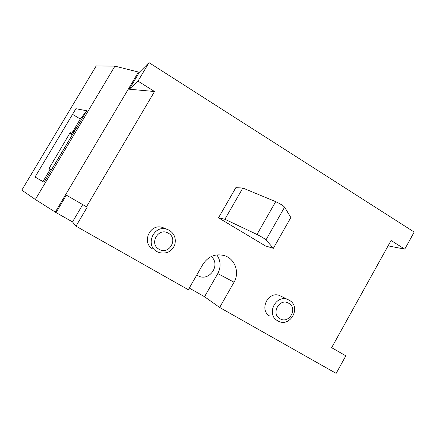 <?xml version="1.0" encoding="UTF-8"?>
<svg xmlns="http://www.w3.org/2000/svg" width="436" height="436" viewBox="0 0 436 436"><rect width="100%" height="100%" fill="white"/><g stroke="black" fill="none" stroke-linecap="round" stroke-linejoin="round"><path stroke-width="0.65" d="M211.247 256.526C221.297 264.859 208.991 282.457 197.824 275.645L196.783 274.996M69.874 133.122L72.3 134.806M80.3 119.028L72.55 114.341L35.049 177.005L42.962 181.55L49.933 169.882L51.906 168.972L76.583 127.639L71.668 133.481L80.3 119.028L86.731 110.777L44.047 182.27L35.016 177.043L75.924 108.684L86.731 110.777M42.962 181.55L44.047 182.27M49.933 169.882L49.404 167.876L70.185 132.599L71.668 133.481M219.657 307.467L336.145 373.385L345.835 355.841L331.643 347.683L391.065 240.498L404.772 249.13L414.2 232.066L148.976 62.615L138.005 81.112L154.54 91.527L86.47 206.778L87.195 207.193L75.995 226.164L188.325 289.733L202.947 264.254C208.506 256.036 215.864 253.223 225.02 255.812C235.206 259.246 239.762 272.729 234.028 282.223L219.657 307.467L204.549 296.731L189.279 288.076M35.332 199.486L114.924 66.141L96.231 65.891L21.8 190.14L35.332 199.486L56.053 212.588L72.507 221.902L75.995 226.164M280.871 296.148L280.25 295.848C268.494 289.935 258.308 310.187 270.031 316.231M218.49 217.826L265.459 245.931L273.367 248.318L265.993 239.882C264.205 238.41 261.202 236.601 256.984 234.47L224.9 219.27L218.49 217.826L235.849 187.644L242.841 188.03L224.9 219.27M164.187 228.142L162.764 227.576C150.049 222.758 140.942 242.956 153.052 249.174M154.54 91.527L129.301 89.211L138.005 81.112M114.924 66.141L139.362 72.267L129.301 89.211M138.343 72.234L55.307 212.076M56.053 212.588L66.397 195.165L86.47 206.778M139.362 72.267L148.976 62.615M242.841 188.03L275.683 201.645C279.967 203.634 282.937 205.47 284.599 207.149L290.823 217.531L273.367 248.318M388.095 245.855L404.772 249.13M331.66 347.656L345.835 355.841M72.55 114.341L75.924 108.684M216.866 254.886C220.829 260.837 221.134 267.066 217.787 273.579L204.549 296.731M72.507 221.902L82.731 204.615M280.25 295.848L289.226 300.246C301.865 306.906 290.054 328.297 277.814 320.858L277.656 320.765C265.579 314.547 276.086 293.63 288.191 299.712L289.199 300.23M280.021 318.732C289.09 324.417 298.142 308.263 288.714 303.271C279.667 297.488 270.5 313.757 280.021 318.732M162.764 227.576L169.413 230.35C174.444 233.805 176.242 238.536 174.809 244.542C173.724 247.632 171.779 250.013 168.972 251.686C167.021 253 161.478 253.834 157.412 251.839L157.047 251.637C144.539 245.223 153.957 224.327 167.081 229.303L169.397 230.339M159.08 249.256C168.994 255.447 178.673 238.694 168.378 233.222C158.497 226.927 148.681 243.8 159.08 249.256M284.599 207.149L265.993 239.882M275.683 201.645L256.984 234.47M217.787 273.579L234.028 282.223M197.824 275.645L196.985 275.132"/></g></svg>
